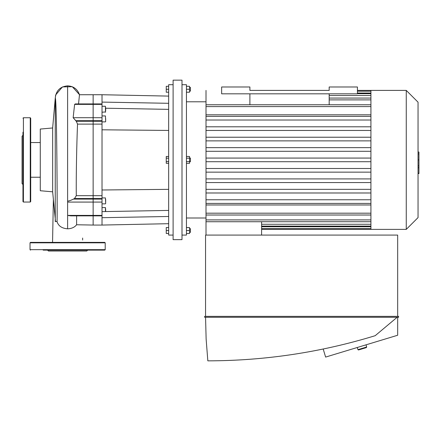 <?xml version="1.0" encoding="UTF-8"?>
<svg xmlns="http://www.w3.org/2000/svg" width="441" height="441" viewBox="0 0 441 441"><rect width="100%" height="100%" fill="white"/><g stroke="black" fill="none" stroke-linecap="round" stroke-linejoin="round"><path stroke-width="0.66" d="M23.417 202.044L23.417 117.741L30.253 117.741L30.253 202.044L23.417 202.044L22.96 201.587L22.96 178.925M22.96 184.503L22.05 183.588L22.05 136.197L22.96 135.288M22.96 201.587L22.96 132.206M30.253 202.044L30.71 201.587L30.71 118.199L30.253 117.741M168.666 130.437L102.02 129.803L102.02 225.059L93.139 225.059L93.139 215.87L93.139 225.059L76.602 224.767L76.624 215.87M102.02 215.401L93.139 215.401L93.139 94.732L93.139 215.87L93.139 215.401L67.616 215.401L67.616 202.077L102.02 202.077M67.616 202.077L67.616 201.09C69.05 201.002 70.99 200.335 73.432 199.089L74.507 198.538L76.287 195.677C76.067 174.586 76.701 145.128 77.522 124.114L76.31 121.253L73.145 117.708L74.617 104.385L75.273 103.922L102.02 103.922L102.02 129.803M70.83 215.87L67.616 215.44L67.616 228.813C71.624 228.659 74.623 227.308 76.602 224.767M78.537 103.922L79.485 94.732L102.02 94.732L102.02 102.091L168.666 103.304M52.65 127.967L40.28 129.053L40.28 190.738L52.65 191.818L52.65 127.967L55.252 98.211C56.779 94.368 57.512 222.529 57.01 221.536L55.252 221.575L55.252 98.211C55.985 90.703 60.108 86.579 67.616 85.846C73.537 86.188 77.489 89.148 79.485 94.732M52.65 191.818L55.522 221.575M40.28 177.232L30.71 177.232M57.01 221.536C58.361 225.968 61.894 228.394 67.616 228.813M82.627 238.041L82.654 240.02M105.212 249.661L30.027 249.661L30.027 242.831L105.212 242.831L105.212 249.661L104.754 250.119L87.759 250.119M87.671 250.119L86.756 251.028L48.477 251.028L47.567 250.119M104.754 250.119L43.152 250.119M105.212 242.831L104.754 242.374L30.479 242.374L30.027 242.831M168.666 86.304L166.251 86.304L166.251 92.224L168.666 92.224M168.666 89.264L166.251 89.264M189.536 91.089L190.446 91.089L190.446 87.439L189.536 87.439M186.438 92.224L189.536 92.224L189.536 86.304L186.438 86.304M186.438 89.264L189.536 89.264M168.666 233.487L166.251 233.487L166.251 227.562L168.666 227.562M168.666 230.527L166.251 230.527M189.536 232.346L190.446 232.346L190.446 228.703L189.536 228.703M186.438 233.487L189.536 233.487L189.536 227.562L186.438 227.562M186.438 230.527L189.536 230.527M189.536 161.715L190.446 161.715L190.446 158.071L189.536 158.071M186.438 158.187L189.536 158.187L189.536 156.472L186.438 156.472M186.438 163.313L189.536 163.313L189.536 158.187M186.438 161.604L189.536 161.604M168.666 158.187L166.251 158.187L166.251 163.313L168.666 163.313M168.666 161.604L166.251 161.604M168.666 156.472L166.251 156.472L166.251 158.187M105.669 108.122L105.669 109.649M105.669 120.024L105.669 118.497M105.669 202.408L105.669 199.36M105.669 110.763L105.669 107.714M105.669 111.97L102.02 112.201M105.669 209.023L105.669 209.436M105.669 210.963L105.438 207.59L105.438 211.57M102.02 207.59L105.438 207.59M102.02 189.983L168.666 189.354L102.02 189.983M168.666 109.368L105.669 108.221M102.02 102.091L102.02 103.922M168.666 210.418L102.02 211.63M168.666 216.481L102.02 217.694M173.109 159.896L173.109 239.639L181.995 239.639L181.995 80.152L173.109 80.152L173.109 159.896M181.995 84.705L186.438 84.705L186.438 235.081L181.995 235.081M173.109 84.705L168.666 84.705L168.666 235.081L173.109 235.081M261.601 235.081L261.601 221.729M206.008 235.081L206.008 204.971L370.92 204.971M370.92 203.411L206.008 203.411L206.008 204.971M206.008 203.411L206.008 199.767L370.92 199.767L206.008 199.767L206.008 90.405M370.92 114.814L206.008 114.814M357.43 90.405L370.92 90.405L370.92 229.386L261.601 229.386M370.92 168.495L206.008 168.495M370.92 172.139L206.008 172.139M370.92 161.715L206.008 161.715M370.92 189.343L206.008 189.343M370.92 192.987L206.008 192.987M370.92 182.563L206.008 182.563M370.92 178.919L206.008 178.919M370.92 147.647L206.008 147.647M370.92 151.291L206.008 151.291M370.92 158.071L206.008 158.071M370.92 120.024L206.008 120.024M370.92 116.374L206.008 116.374M370.92 126.799L206.008 126.799M370.92 130.448L206.008 130.448M370.92 140.872L206.008 140.872M370.92 137.223L206.008 137.223M370.92 90.405L406.26 90.405L406.26 229.386L370.92 229.386M406.26 90.405L418.04 102.18L418.04 217.606L406.26 229.386M418.04 152.029L418.95 152.029L418.95 167.762L418.04 167.762M418.95 165.871L418.04 165.871M418.95 167.762L418.95 173.219L418.04 173.219M418.95 173.219L418.95 173.55L418.04 173.55M249.893 104.776L249.893 93.823M329.179 104.776L329.179 93.823M329.179 86.987L329.179 90.405L249.893 90.405L249.893 86.987L221.641 86.987L221.641 93.823L357.43 93.823L357.43 86.987L329.179 86.987M397.672 317.288L397.672 335.243L325.623 357.078L323.192 349.04M397.126 317.288L375.186 335.695C320.651 352.381 264.865 360.766 207.832 360.848L206.134 339.096L205.556 317.288M204.641 317.288L398.581 317.288L398.581 316.373L204.641 316.373L204.641 317.288M205.556 316.373L205.556 235.081L397.672 235.081L397.672 316.373M366.669 347.017L357.949 349.663L358.516 349.967L366.366 347.585L366.669 347.017L366.008 344.84M73.432 199.089L102.02 199.089M74.507 198.538L102.02 198.538M76.287 195.677L102.02 195.677M77.522 124.114L102.02 124.114M76.31 121.253L102.02 121.253M75.598 120.696L102.02 120.696M73.145 117.708L102.02 117.708M74.617 104.385L102.02 104.385M67.616 201.09L67.616 85.846M102.02 197.921L105.438 197.921L105.669 203.615M102.02 106.275L105.438 106.275L105.438 112.201M102.02 115.944L105.438 115.944L105.669 121.639M370.92 93.034L357.43 93.034M370.92 106.595L206.008 106.595M370.92 99.886L329.179 99.886M370.92 95.515L329.179 95.515M370.92 226.757L261.601 226.757M370.92 213.19L206.008 213.19M370.92 219.905L206.008 219.905M370.92 224.271L261.601 224.271M418.95 159.907L418.04 159.907M418.95 153.915L418.04 153.915M23.417 117.741L22.96 118.199M70.792 215.87L102.02 215.87M40.28 142.553L30.71 142.553M79.54 94.732L72.307 86.717L62.462 86.916L55.61 95.03L54.888 102.373M53.361 199.971L52.556 242.374M30.027 249.661L30.479 250.119M102.02 203.847L105.438 203.847M102.02 121.865L105.438 121.865M168.666 96.099L102.02 94.732M168.666 223.692L102.02 225.059M357.43 91.21L370.92 91.21M206.008 104.776L370.92 104.776M329.179 98.062L370.92 98.062M357.43 93.696L370.92 93.696M370.92 228.576L261.601 228.576M370.92 215.015L206.008 215.015M370.92 221.729L206.008 221.729M370.92 226.095L261.601 226.095M186.438 217.992L206.008 217.992M186.438 101.794L206.008 101.794M357.287 347.48L357.949 349.663"/></g></svg>
